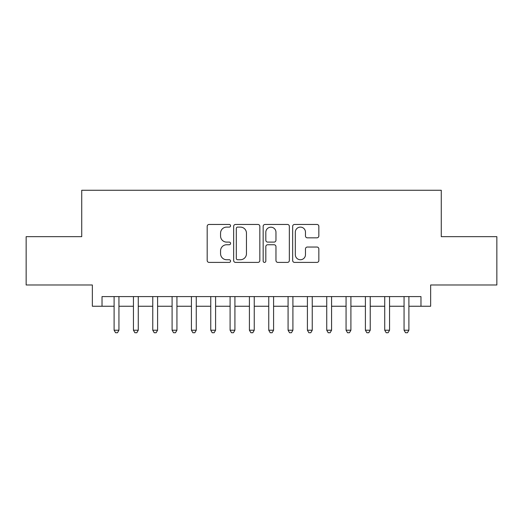 <?xml version="1.0" encoding="UTF-8"?>
<svg xmlns="http://www.w3.org/2000/svg" width="523" height="523" viewBox="0 0 523 523"><rect width="100%" height="100%" fill="white"/><g stroke="black" fill="none" stroke-linecap="round" stroke-linejoin="round"><path stroke-width="0.78" d="M230.571 225.779A1.327 1.327 0 0 0 229.244 224.452L209.082 224.452A1.896 1.896 0 0 0 207.186 226.348L207.186 260.5A1.896 1.896 0 0 0 209.082 262.402L229.244 262.402A1.327 1.327 0 0 0 230.571 261.075A1.327 1.327 0 0 0 229.244 259.741L226.636 259.741A6.073 6.073 0 0 1 220.562 253.675L220.562 250.824A6.073 6.073 0 0 1 226.636 244.751L229.244 244.751A1.327 1.327 0 0 0 230.571 243.424A1.327 1.327 0 0 0 229.244 242.097L226.636 242.097A6.073 6.073 0 0 1 220.562 236.023L220.562 233.18A6.073 6.073 0 0 1 226.636 227.106L229.244 227.106A1.327 1.327 0 0 0 230.571 225.779M316.951 237.828A1.896 1.896 0 0 0 318.847 235.932L318.847 226.348A1.896 1.896 0 0 0 316.951 224.452L294.56 224.452A1.896 1.896 0 0 0 292.664 226.348L292.664 260.5A1.896 1.896 0 0 0 294.56 262.402L316.951 262.402A1.896 1.896 0 0 0 318.847 260.5L318.847 248.928A1.896 1.896 0 0 0 316.951 247.033L307.367 247.033A1.896 1.896 0 0 0 305.471 248.928L305.471 254.668A5.073 5.073 0 0 1 300.398 259.741A5.073 5.073 0 0 1 295.318 254.668L295.318 232.186A5.073 5.073 0 0 1 300.398 227.106A5.073 5.073 0 0 1 305.471 232.186L305.471 235.932A1.896 1.896 0 0 0 307.367 237.828L316.951 237.828M102.024 306.249L102.024 296.587L420.976 296.587L420.976 306.249L430.645 306.249L430.645 284.989L496.85 284.989L496.85 236.658L441.275 236.658L441.275 190.267L81.725 190.267L81.725 236.658L26.15 236.658L26.15 284.989L92.355 284.989L92.355 306.249L114.106 306.249M259.839 226.348A1.896 1.896 0 0 0 257.944 224.452L235.553 224.452A1.896 1.896 0 0 0 233.657 226.348L233.657 260.5A1.896 1.896 0 0 0 235.553 262.402L257.944 262.402A1.896 1.896 0 0 0 259.839 260.5L259.839 226.348M265.056 224.452L287.447 224.452A1.896 1.896 0 0 1 289.343 226.348L289.343 260.5A1.896 1.896 0 0 1 287.447 262.402L277.863 262.402A1.896 1.896 0 0 1 275.967 260.5L275.967 246.653A1.896 1.896 0 0 0 274.072 244.751L267.717 244.751A1.896 1.896 0 0 0 265.815 246.653L265.815 261.075A1.327 1.327 0 0 1 264.488 262.402A1.327 1.327 0 0 1 263.161 261.075L263.161 226.348A1.896 1.896 0 0 1 265.056 224.452M118.937 306.249L133.437 306.249M138.268 306.249L152.768 306.249M157.6 306.249L172.093 306.249M176.931 306.249L191.425 306.249M196.262 306.249L210.756 306.249M215.587 306.249L230.087 306.249M234.919 306.249L249.419 306.249M254.25 306.249L268.75 306.249M273.581 306.249L288.081 306.249M292.913 306.249L307.413 306.249M312.244 306.249L326.738 306.249M331.575 306.249L346.069 306.249M350.907 306.249L365.4 306.249M370.232 306.249L384.732 306.249M389.563 306.249L404.063 306.249M408.894 306.249L420.976 306.249M237.638 227.106A1.327 1.327 0 0 0 236.311 228.433L236.311 258.414A1.327 1.327 0 0 0 237.638 259.741L240.39 259.741A6.073 6.073 0 0 0 246.464 253.675L246.464 233.18A6.073 6.073 0 0 0 240.39 227.106L237.638 227.106M275.967 232.277A5.073 5.073 0 0 0 270.894 227.204A5.073 5.073 0 0 0 265.815 232.277L265.815 240.201A1.896 1.896 0 0 0 267.717 242.097L274.072 242.097A1.896 1.896 0 0 0 275.967 240.201L275.967 232.277M118.937 296.587L118.937 330.222L114.106 330.222L114.106 296.587M118.937 330.222L117.485 332.733L115.557 332.733L114.106 330.222M138.268 296.587L138.268 330.222L133.437 330.222L133.437 296.587M138.268 330.222L136.817 332.733L134.882 332.733L133.437 330.222M157.6 296.587L157.6 330.222L152.768 330.222L152.768 296.587M157.6 330.222L156.148 332.733L154.213 332.733L152.768 330.222M176.931 296.587L176.931 330.222L172.093 330.222L172.093 296.587M176.931 330.222L175.48 332.733L173.544 332.733L172.093 330.222M196.262 296.587L196.262 330.222L191.425 330.222L191.425 296.587M196.262 330.222L194.811 332.733L192.876 332.733L191.425 330.222M215.587 296.587L215.587 330.222L210.756 330.222L210.756 296.587M215.587 330.222L214.142 332.733L212.207 332.733L210.756 330.222M234.919 296.587L234.919 330.222L230.087 330.222L230.087 296.587M234.919 330.222L233.474 332.733L231.539 332.733L230.087 330.222M254.25 296.587L254.25 330.222L249.419 330.222L249.419 296.587M254.25 330.222L252.799 332.733L250.87 332.733L249.419 330.222M273.581 296.587L273.581 330.222L268.75 330.222L268.75 296.587M273.581 330.222L272.13 332.733L270.201 332.733L268.75 330.222M292.913 296.587L292.913 330.222L288.081 330.222L288.081 296.587M292.913 330.222L291.461 332.733L289.526 332.733L288.081 330.222M312.244 296.587L312.244 330.222L307.413 330.222L307.413 296.587M312.244 330.222L310.793 332.733L308.858 332.733L307.413 330.222M331.575 296.587L331.575 330.222L326.738 330.222L326.738 296.587M331.575 330.222L330.124 332.733L328.189 332.733L326.738 330.222M350.907 296.587L350.907 330.222L346.069 330.222L346.069 296.587M350.907 330.222L349.456 332.733L347.52 332.733L346.069 330.222M370.232 296.587L370.232 330.222L365.4 330.222L365.4 296.587M370.232 330.222L368.787 332.733L366.852 332.733L365.4 330.222M389.563 296.587L389.563 330.222L384.732 330.222L384.732 296.587M389.563 330.222L388.118 332.733L386.183 332.733L384.732 330.222M408.894 296.587L408.894 330.222L404.063 330.222L404.063 296.587M408.894 330.222L407.443 332.733L405.515 332.733L404.063 330.222"/></g></svg>
